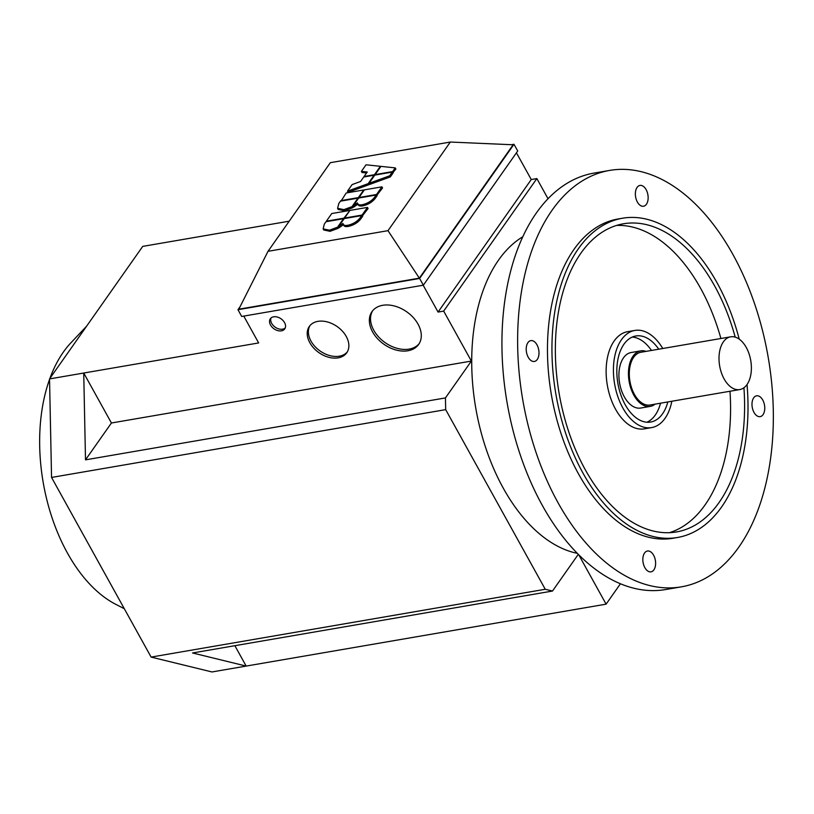 <?xml version="1.0" encoding="UTF-8"?>
<svg xmlns="http://www.w3.org/2000/svg" width="814" height="814" viewBox="0 0 814 814"><rect width="100%" height="100%" fill="white"/><g stroke="black" fill="none" stroke-linecap="round" stroke-linejoin="round"><path stroke-width="1.22" d="M730.657 336.823L640.954 352.259A26.76 15.771 80.2 0 0 629.741 367.897A26.76 15.771 80.2 0 0 634.421 394.373A26.76 15.771 80.2 0 0 650.03 405.006L739.733 389.57A26.76 15.771 -99.8 0 1 724.124 378.937A26.76 15.771 -99.8 0 1 719.444 352.462A26.76 15.771 -99.8 0 1 730.657 336.823A26.76 15.771 -99.8 0 1 746.265 347.456A26.76 15.771 -99.8 0 1 750.946 373.941A26.76 15.771 -99.8 0 1 739.733 389.57M577.279 553.337A164.794 97.141 -99.8 0 1 503.337 488.278A164.794 97.141 -99.8 0 1 522.812 236.762M609.666 170.411L593.966 173.107A211.274 124.542 80.2 0 0 505.423 296.55A211.274 124.542 80.2 0 0 542.419 505.575A211.274 124.542 80.2 0 0 665.618 589.55L681.308 586.853A211.274 124.542 -99.8 0 1 558.119 502.879A211.274 124.542 -99.8 0 1 521.113 293.854A211.274 124.542 -99.8 0 1 609.666 170.411A211.274 124.542 -99.8 0 1 732.865 254.385A211.274 124.542 -99.8 0 1 769.861 463.41A211.274 124.542 -99.8 0 1 681.308 586.853M747.028 384.523A161.976 95.482 -99.8 0 1 677.441 537.494A161.976 95.482 -99.8 0 1 582.987 473.117A161.976 95.482 -99.8 0 1 554.619 312.861A161.976 95.482 -99.8 0 1 622.517 218.223A161.976 95.482 -99.8 0 1 716.961 282.6A161.976 95.482 -99.8 0 1 739.224 339.143M677.441 537.494L672.954 538.268A161.976 95.482 -99.8 0 1 578.51 473.89A161.976 95.482 -99.8 0 1 550.142 313.634A161.976 95.482 -99.8 0 1 618.029 218.997L622.517 218.223M743.925 387.749A156.349 92.165 -99.8 0 1 676.485 531.939A156.349 92.165 -99.8 0 1 585.317 469.8A156.349 92.165 -99.8 0 1 557.936 315.12A156.349 92.165 -99.8 0 1 623.463 223.779A156.349 92.165 -99.8 0 1 714.631 285.918A156.349 92.165 -99.8 0 1 735.215 337.138M720.909 338.502A156.349 92.165 80.2 0 0 700.61 288.329A156.349 92.165 80.2 0 0 616.534 225.437M671.835 401.251A49.298 29.06 -99.8 0 1 651.607 427.604A49.298 29.06 -99.8 0 1 622.863 408.007A49.298 29.06 -99.8 0 1 614.224 359.239A49.298 29.06 -99.8 0 1 634.889 330.433A49.298 29.06 -99.8 0 1 662.759 348.504M651.607 427.604L644.322 428.856A49.298 29.06 -99.8 0 1 615.577 409.259A49.298 29.06 -99.8 0 1 606.939 360.49A49.298 29.06 -99.8 0 1 627.604 331.685L634.889 330.433M667.826 401.943A43.661 25.743 -99.8 0 1 650.651 422.049A43.661 25.743 -99.8 0 1 625.193 404.69A43.661 25.743 -99.8 0 1 617.541 361.497A43.661 25.743 -99.8 0 1 635.846 335.989A43.661 25.743 -99.8 0 1 658.75 349.196M651.465 350.447A43.661 25.743 80.2 0 0 632.274 337.057M650.264 406.389L640.74 408.038A28.175 16.606 -99.8 0 1 624.307 396.835A28.175 16.606 -99.8 0 1 619.373 368.966A28.175 16.606 -99.8 0 1 631.186 352.513L640.71 350.865A28.175 16.606 80.2 0 0 628.907 367.328A28.175 16.606 80.2 0 0 633.841 395.197A28.175 16.606 80.2 0 0 650.264 406.389A28.175 16.606 80.2 0 0 655.138 404.131M124.308 608.709L115.853 604.375A145.075 85.521 -99.8 0 1 67.45 553.072A145.075 85.521 -99.8 0 1 49.542 379.405M49.919 378.368A145.075 85.521 -99.8 0 1 70.859 342.867L86.61 326.18M637.382 202.045A10.562 6.227 -99.8 0 1 635.531 191.595A10.562 6.227 -99.8 0 1 639.967 185.419A10.562 6.227 -99.8 0 1 646.123 189.621A10.562 6.227 -99.8 0 1 647.975 200.071A10.562 6.227 -99.8 0 1 643.548 206.237A10.562 6.227 -99.8 0 1 637.382 202.045M753.703 397.802A10.562 6.227 -99.8 0 1 756.582 395.808A10.562 6.227 -99.8 0 1 763.817 402.452A10.562 6.227 -99.8 0 1 763.044 414.641A10.562 6.227 -99.8 0 1 760.164 416.636A10.562 6.227 -99.8 0 1 752.93 409.991A10.562 6.227 -99.8 0 1 753.703 397.802M653.601 555.219A10.562 6.227 -99.8 0 1 655.443 565.669A10.562 6.227 -99.8 0 1 651.017 571.845A10.562 6.227 -99.8 0 1 644.861 567.643A10.562 6.227 -99.8 0 1 643.009 557.193A10.562 6.227 -99.8 0 1 647.435 551.017A10.562 6.227 -99.8 0 1 653.601 555.219M537.271 359.462A10.562 6.227 -99.8 0 1 534.401 361.457A10.562 6.227 -99.8 0 1 527.157 354.812A10.562 6.227 -99.8 0 1 527.94 342.623A10.562 6.227 -99.8 0 1 530.82 340.628A10.562 6.227 -99.8 0 1 538.054 347.273A10.562 6.227 -99.8 0 1 537.271 359.462M285.215 327.991A8.801 6.115 35.1 0 1 282.59 329.182A8.801 6.115 35.1 0 1 273.687 325.936A8.801 6.115 35.1 0 1 271.021 317.999M281.43 330.84A8.801 6.115 35.1 0 1 272.018 327.075A8.801 6.115 35.1 0 1 270.34 318.762A8.801 6.115 35.1 0 1 273.646 316.809A8.801 6.115 35.1 0 1 283.058 320.563A8.801 6.115 35.1 0 1 284.737 328.887A8.801 6.115 35.1 0 1 281.43 330.84M347.313 351.913A22.884 15.914 35.1 0 1 339.326 356.196A22.884 15.914 35.1 0 1 315.354 346.937A22.884 15.914 35.1 0 1 309.941 325.641M338.156 357.855A22.884 15.914 35.1 0 1 313.695 348.066A22.884 15.914 35.1 0 1 309.32 326.445A22.884 15.914 35.1 0 1 317.928 321.357A22.884 15.914 35.1 0 1 342.389 331.145A22.884 15.914 35.1 0 1 346.764 352.767A22.884 15.914 35.1 0 1 338.156 357.855M419.21 343.589A28.521 19.831 35.1 0 1 409.096 349.114A28.521 19.831 35.1 0 1 379.1 337.444A28.521 19.831 35.1 0 1 372.608 310.816M407.926 350.763A28.521 19.831 35.1 0 1 377.442 338.583A28.521 19.831 35.1 0 1 371.988 311.62A28.521 19.831 35.1 0 1 382.722 305.291A28.521 19.831 35.1 0 1 413.207 317.48A28.521 19.831 35.1 0 1 418.65 344.434A28.521 19.831 35.1 0 1 407.926 350.763M374.45 174.715L380.362 166.31L366.035 164.794L361.396 171.388L367.256 172.008L364.102 176.496L374.45 174.715L374.715 175.203M366.565 172.995L362.016 172.507L361.396 171.388M381.919 186.844L364.407 189.855L359.035 197.507L376.546 194.485L381.919 186.844L382.539 187.963L376.546 195.716M377.167 195.614L376.546 194.485M340.822 200.631L358.343 197.619L363.716 189.977L346.204 192.989L341.066 201.068M353.022 206.054L353.642 207.173L358.007 204.039C358.16 205.779 359.798 206.38 362.902 205.84C368.04 204.66 372.12 202.218 375.132 198.514L376.79 196.154L376.17 195.024L358.648 198.036L353.022 206.054L357.387 202.91L358.262 204.914M357.387 202.91C357.539 204.65 359.167 205.25 362.271 204.721C367.419 203.541 371.499 201.099 374.501 197.395L376.17 195.024M343.895 209.636L351.994 206.654L357.967 198.158L340.445 201.17L338.787 203.541L337.586 208.323L343.895 209.636L344.515 210.765L338.207 209.442L337.586 208.323M353.378 206.695L352.615 207.774L351.994 206.654M352.615 207.774L344.515 210.765M325.997 221.723L324.328 224.094L323.138 228.876L329.436 230.189L337.535 227.208L343.508 218.712L325.997 221.723M338.919 227.248L338.156 228.327L330.067 231.318L323.758 229.996L323.138 228.876M338.156 228.327L337.535 227.208M374.776 175.112L368.996 183.333L389.692 175.793L392.297 172.09L374.776 175.112M392.297 172.09L392.918 173.219L390.313 176.913L369.617 184.452L368.996 183.333M390.313 176.913L389.692 175.793M349.267 210.531L331.746 213.543L326.373 221.184L343.884 218.172L349.532 211.009M380.921 166.371L375.142 174.603L392.653 171.581L395.248 167.888L380.921 166.371M395.248 167.888L395.869 169.017L392.694 172.812M393.274 172.71L392.653 171.581M367.47 207.397L349.949 210.409L344.576 218.06L362.088 215.038L367.47 207.397L368.091 208.526L362.098 216.27M362.718 216.168L362.088 215.038M347.476 191.178L368.172 183.638L374.084 175.224L363.736 177.004L360.582 181.491L352.116 184.585L347.476 191.178L348.097 192.297L368.803 184.758L368.172 183.638M369.353 183.974L368.803 184.758M338.563 226.607L339.184 227.727L343.549 224.593C343.712 226.333 345.339 226.933 348.443 226.394C353.591 225.213 357.661 222.771 360.673 219.068L362.332 216.707L361.711 215.578L344.2 218.59L338.563 226.607L342.928 223.463L343.803 225.468M342.928 223.463C343.091 225.203 344.719 225.814 347.822 225.275C352.971 224.094 357.041 221.652 360.053 217.948L361.711 215.578M330.342 162.688L450.325 142.043L387.993 230.667L268.02 251.312L330.342 162.688M387.993 230.667L419.352 278.144L513.125 144.78L450.325 142.043M419.352 278.144L238.817 309.198L268.02 251.312M511.436 144.709L513.98 144.271L517.714 151.007L423.351 285.195L241.697 316.453L237.963 309.707L240.069 306.725M513.98 144.271L419.617 278.459L237.963 309.707M423.351 285.195L419.617 278.459M646.062 351.373A28.175 16.606 80.2 0 0 640.71 350.865M646.927 422.232A43.661 25.743 80.2 0 0 660.541 403.195M669.393 532.692A156.349 92.165 80.2 0 0 729.985 391.249M289.204 221.184L142.725 246.388L49.532 378.917L51.547 477.442L151.119 657.091L211.966 671.957L246.164 666.076L192.552 652.97L552.492 591.045L578.286 554.365M578.785 554.853L606.104 604.151L246.164 666.076L234.87 645.685M552.492 591.045L545.258 589.275L445.685 409.635L445.441 397.924L85.501 459.849L83.73 373.026L111.426 422.995L85.501 459.849M151.119 657.091L545.258 589.275M620.421 583.791L606.104 604.151M548.046 198.748L536.864 178.571L443.671 311.101L471.367 361.07L445.441 397.924M471.367 361.07L111.426 422.995M49.532 378.917L258.649 342.938L243.773 316.097M51.547 477.442L445.685 409.635M536.864 178.571L531.257 179.538L516.442 152.818M531.257 179.538L438.064 312.067L423.178 285.226M438.064 312.067L443.671 311.101M362.902 205.84L362.271 204.721M375.132 198.514L374.501 197.395M330.067 231.318L329.436 230.189M348.443 226.394L347.822 225.275M360.673 219.068L360.053 217.948"/></g></svg>
